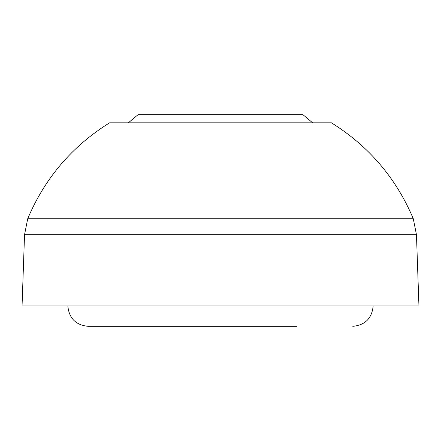 <?xml version="1.0" encoding="UTF-8"?>
<svg xmlns="http://www.w3.org/2000/svg" width="441" height="441" viewBox="0 0 441 441"><rect width="100%" height="100%" fill="white"/><g stroke="black" fill="none" stroke-linecap="round" stroke-linejoin="round"><path stroke-width="0.66" d="M220.5 218.764L413.3 218.764C396.156 178.125 368.863 146.147 331.428 122.83L109.572 122.83C72.137 146.147 44.844 178.125 27.7 218.764L220.5 218.764M416.464 234.733L24.536 234.733L22.05 305.971L418.95 305.971L416.464 234.733L413.3 218.764M296.826 326.323L144.174 326.323M220.5 326.323L88.2 326.323C75.835 325.116 69.05 318.336 67.848 305.971M117.063 122.83L323.937 122.83M128.397 122.785L138.066 114.677L302.934 114.677L312.603 122.785M24.536 234.733L27.7 218.764M373.152 305.971C371.95 318.336 365.165 325.116 352.8 326.323"/></g></svg>
